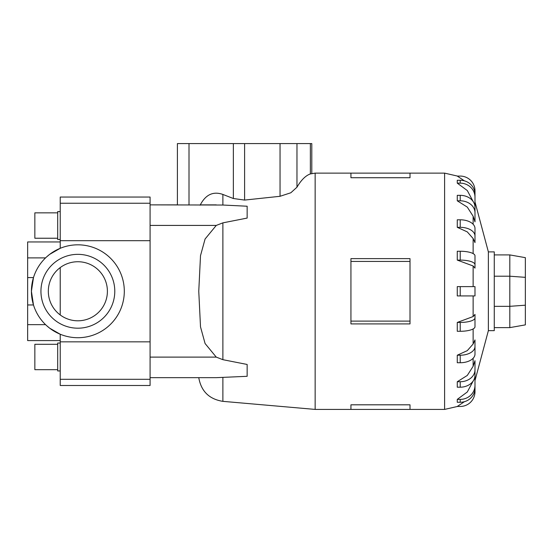 <?xml version="1.0" encoding="UTF-8"?>
<svg xmlns="http://www.w3.org/2000/svg" width="553" height="553" viewBox="0 0 553 553"><rect width="100%" height="100%" fill="white"/><g stroke="black" fill="none" stroke-linecap="round" stroke-linejoin="round"><path stroke-width="0.83" d="M60.229 340.593L27.65 340.593L27.65 241.944L60.229 241.944M60.229 334.233L49.68 328.192L46.59 325.613M45.56 257.892L27.65 257.892M46.59 256.924L49.68 254.345L60.229 248.304L60.229 197.048L150.084 197.048L150.084 203.241L60.229 203.241M114.782 291.265A36.92 36.92 0 0 0 77.862 254.345A36.92 36.92 0 0 0 40.943 291.265A36.92 36.92 0 0 0 77.862 328.192A36.92 36.92 0 0 0 114.782 291.265M27.65 304.952L33.477 304.952L31.417 291.265A46.445 46.445 0 0 1 77.862 244.82A46.445 46.445 0 0 1 124.307 291.265A46.445 46.445 0 0 1 77.862 337.717A46.445 46.445 0 0 1 31.417 291.265L33.477 277.585L27.65 277.585M107.4 291.265A29.537 29.537 0 0 1 77.862 320.802A29.537 29.537 0 0 1 48.325 291.265A29.537 29.537 0 0 1 77.862 261.735A29.537 29.537 0 0 1 107.4 291.265M57.692 238.239L34.846 238.239L34.846 212.857L57.692 212.857M60.229 239.504L57.692 239.504L57.692 211.592L60.229 211.592M57.692 369.68L34.846 369.68L34.846 344.298L57.692 344.298M60.229 370.945L57.692 370.945L57.692 343.033L60.229 343.033M473.126 316.558L474.992 314.408L474.992 326.726A14.765 4.562 0 0 1 460.22 331.288L457.276 331.288L457.276 322.44L473.126 316.558L473.126 295.917M474.992 339.929L474.992 346.537A14.765 8.682 180 0 1 460.22 355.213L460.22 362.74L457.276 362.74L457.276 355.213L467.292 350.643L473.126 344.014L474.992 339.929L474.992 347.457M473.126 366.314L474.992 360.687L474.992 375.252A14.765 11.945 0 0 1 460.22 387.197L457.276 387.197L457.276 381.729L467.292 375.439L473.126 366.314L473.126 358.282M474.992 374.658L474.992 385.344A14.765 14.046 180 0 1 460.22 399.39L460.22 402.266L457.276 402.266L457.276 399.39L467.292 391.994L473.23 380.906M488.368 330.653L494.271 330.653L494.271 251.885L488.368 251.885L488.368 330.653L474.992 380.582M350.934 404.817L410.008 404.817L410.008 409.414L350.934 409.414L350.934 404.817M60.229 334.24L60.229 385.489L150.084 385.489L150.084 204.873L222.88 205.032L222.88 194.442L233.352 198.513L244.599 200.075L280.046 196.294L290.843 192.769L296.968 187.211C301.171 180.029 305.636 175.591 310.364 173.918L315.148 173.124L315.148 409.414L350.934 409.414M410.008 261.431L410.008 323.906L350.934 323.906L350.934 258.631L410.008 258.631L410.008 261.431L350.934 261.431M222.88 205.032L247.15 206.228L247.15 218.076L222.88 222.859L216.258 225.424L205.08 239.014L200.511 255.645L198.762 291.265L200.511 326.892L205.08 343.524L216.258 357.114L222.88 359.678L247.15 364.462L247.15 376.31L216.258 377.664L150.084 377.664L198.762 377.664C201.174 391.296 209.214 399.19 222.88 401.347L315.148 409.414M474.992 380.457L474.992 391.697A14.765 14.765 0 0 1 460.22 406.462L457.276 406.462L464.416 401.685M457.276 295.917L460.22 295.917L457.276 295.917L457.276 286.62L460.22 286.62L460.22 295.917L474.992 295.917L474.992 286.62L460.22 286.62M525.35 277.343L525.35 257.657L509.811 254.912L509.811 276.21L525.35 277.343L525.35 324.881L509.811 327.625L509.811 306.327L525.35 305.194M494.271 306.327L509.811 306.327L509.811 276.21L494.271 276.21M494.271 254.912L509.811 254.912M494.271 327.625L509.811 327.625M311.795 173.414L311.795 143.586L177.402 143.586L177.402 204.873L150.084 204.873L150.084 203.241M223.08 194.511C213.251 190.985 205.598 194.552 200.117 205.218M410.008 321.106L350.934 321.106M410.008 177.72L410.008 173.124L350.934 173.124L350.934 177.72L410.008 177.72M473.126 265.979L457.276 260.097L460.22 260.097A14.765 4.562 0 0 1 474.992 264.659L474.992 268.129L473.126 265.979L473.126 286.62M474.992 259.281L474.992 268.129M457.276 260.097L457.276 251.249L460.22 251.249A14.765 4.562 180 0 1 474.992 255.811L474.992 264.659M473.126 238.523L467.292 231.894L457.276 227.324L457.276 219.797L460.22 219.797L460.22 227.324A14.765 8.682 0 0 1 474.992 236L474.992 242.608L473.126 238.523L473.126 253.592M473.126 216.223L467.292 207.099L457.276 200.808L457.276 195.34L460.22 195.34L460.22 200.808A14.765 11.945 0 0 1 474.992 212.753L474.992 221.85L473.126 216.223L473.126 224.255M473.23 201.631L467.292 190.543L457.276 183.147L457.276 180.278L460.22 180.271L460.22 183.147A14.765 14.046 0 0 1 474.992 197.193L474.992 207.88M464.416 180.852L457.276 176.075L460.22 176.075A14.765 14.765 0 0 1 474.992 190.84L474.992 202.08M457.276 227.324L460.22 227.324M460.22 219.797A14.765 8.682 180 0 1 474.992 228.479L474.992 242.608M457.276 200.808L460.22 200.808M460.22 195.34A14.765 11.945 180 0 1 474.992 207.285L474.992 212.753M457.276 183.147L460.22 183.147M460.22 180.271A14.765 14.046 180 0 1 474.992 194.317L474.992 197.193M460.22 402.266A14.765 14.046 0 0 0 474.992 388.22L474.992 385.344M460.22 399.39L457.276 399.39M474.992 369.784A14.765 11.945 180 0 1 460.22 381.729L457.276 381.729M460.22 362.74A14.765 8.682 0 0 0 474.992 354.058L474.992 346.537M460.22 355.213L457.276 355.213M474.992 317.878A14.765 4.562 180 0 1 460.22 322.44L457.276 322.44M200.248 204.873L216.258 204.873M60.229 267.576L60.229 314.961M27.65 324.646L45.56 324.646M473.126 328.945L473.126 344.014M457.469 176.075L444.598 173.124L444.598 409.414L457.469 406.462M222.88 222.859L222.88 359.678M222.88 377.505L222.88 401.347M189.008 204.873L189.008 143.586M310.364 173.918L310.364 143.586M296.968 187.211L296.968 143.586M280.046 196.294L280.046 143.586M244.599 200.075L244.599 143.586M233.352 198.513L233.352 143.586M460.22 251.249L460.22 260.097M460.22 381.729L460.22 387.197M460.22 322.44L460.22 331.288M150.084 357.114L216.258 357.114M150.084 225.424L216.258 225.424M150.084 341.837L60.229 341.837M150.084 240.7L60.229 240.7M150.084 379.296L60.229 379.296M410.008 409.414L444.598 409.414M315.148 173.124L350.934 173.124M410.008 173.124L444.598 173.124M488.368 251.885L474.992 201.956"/></g></svg>
